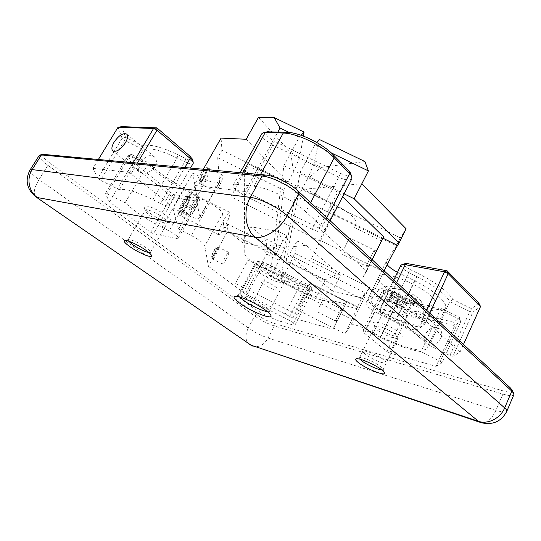 <?xml version="1.0" encoding="UTF-8"?>
<svg xmlns="http://www.w3.org/2000/svg" width="541" height="541" viewBox="0 0 541 541"><rect width="100%" height="100%" fill="white"/><g stroke="black" fill="none" stroke-linecap="round" stroke-linejoin="round"><path stroke-width="0.41" stroke-dasharray="2.71 2.03" d="M440.868 338.233C436.452 344.975 431.562 346.639 426.2 343.224C424.11 340.83 423.819 337.834 425.341 334.25C429.77 327.501 434.68 325.885 440.063 329.401C442.065 331.755 442.335 334.703 440.868 338.233M406.277 317.29C404.81 321.151 405.446 324.526 408.198 327.42C414.359 331.64 419.66 330.193 424.097 323.065C425.672 319.501 425.402 316.478 423.292 314.017C419.363 309.709 409.253 310.967 406.277 317.29M360.002 359.217L359.495 357.939L360.069 357.601C362.592 356.79 375.927 362.605 381.013 366.771L383.062 368.874L383.15 369.544L381.838 369.936M396.181 334.771C397.77 336.144 398.433 337.151 398.162 337.8C397.473 340.343 382.399 334.527 376.793 329.618C375.109 328.198 374.406 327.149 374.683 326.473C375.231 323.897 390.616 329.794 396.181 334.771M128.582 241.151L128.082 239.805L128.643 239.521C132.68 239.94 138.503 242.672 146.104 247.731C148.525 249.482 149.958 250.835 150.398 251.775L150.432 252.39L149.012 252.654M163.308 217.793C166.391 220.201 167.744 221.864 167.372 222.797L166.601 223.21C162.368 222.933 156.68 220.309 149.546 215.345C147.24 213.587 145.84 212.167 145.36 211.078L145.326 210.206C145.989 208.231 156.998 212.85 163.308 217.793M166.215 215.703C171.024 219.551 172.342 221.763 170.165 222.337C167.034 222.96 156.018 217.881 149.404 212.782C146.597 210.638 144.893 208.9 144.298 207.555C141.931 202.99 157.282 208.63 166.215 215.703M267.41 311.589L269.249 311.136L269.168 310.257C268.694 309.276 267.362 307.957 265.158 306.287C257.969 300.755 243.125 294.047 240.028 294.892L239.257 295.325L239.92 297.097M258.679 272.022C266.666 278.507 283.308 285.208 284.296 282.246C284.735 281.212 283.457 279.467 280.461 277.026C272.515 270.432 255.399 263.582 254.595 266.591C254.155 267.694 255.514 269.506 258.679 272.022M396.668 282.456L383.386 309.986C380.972 309.432 379.572 309.493 379.173 310.176C378.916 310.811 379.505 311.751 380.938 313.009L387.37 317.087L408.726 272.59L416.82 276.6C434.376 285.601 445.351 293.925 449.747 301.553L429.547 345.347C424.705 338.429 413.378 330.382 395.572 321.198L387.37 317.087M400.881 265.306L402.45 268.444L408.726 272.59L410.335 269.634C405.337 266.909 403.566 264.928 405.02 263.69M155.091 166.905C149.526 173.073 144.332 174.804 139.51 172.092C137.766 170.077 138.05 167.115 140.376 163.193C144.9 156.166 149.559 154.036 154.354 156.802C156.836 159.338 157.079 162.706 155.091 166.905M148.018 162.577L156.079 169.84C164.714 176.751 174.391 182.892 185.11 188.275L196.539 194.584L198.547 196.836L197.1 197.817L173.762 194.591L134.736 163.47L131.537 154.388L148.018 162.577L147.849 164.329L125.086 202.828L133.85 210.084C142.364 216.386 151.771 222.155 162.077 227.376L169.09 230.912L190.757 192.907L183.818 189.451C173.627 184.332 164.423 178.503 156.221 171.957L147.849 164.329L130.029 155.47L107.071 193.773L105.339 193.509L128.251 155.328L130.029 155.47L131.537 154.388L128.251 155.328L131.673 164.741L171.423 196.288L150.675 232.305L109.478 201.921L105.339 193.509M150.675 232.305L153.475 233.719L174.202 197.675L197.539 201.015L199.507 200.616L199.473 199.73L196.796 196.735L190.757 192.907L192.028 191.717M310.216 286.358L311.454 287.717C311.711 288.427 311.089 288.617 309.58 288.285L298.145 285.594C288.495 282.889 279.251 278.243 270.405 271.656L260.12 263.453C258.591 262.196 258.226 261.445 259.031 261.208C260.059 261.093 261.77 261.614 264.15 262.777L306.449 283.998L310.216 286.358M309.58 288.285L309.858 291.004L312.407 290.875L312.36 290.28L310.717 288.468L305.679 285.317L263.257 264.028C260.072 262.473 257.793 261.77 256.427 261.918L255.92 262.223C255.697 262.77 256.36 263.663 257.901 264.907L268.201 273.083C277.851 280.245 287.927 285.303 298.429 288.279L309.858 291.004L292.573 324.87L281.273 321.597L298.429 288.279L298.145 285.594M242.774 172.883L236.437 184.285L233.272 185.069C232.745 186.293 233.868 188.133 236.64 190.567L244.823 195.869L272.799 145.049L338.889 177.292C345.672 180.342 350.013 180.802 351.907 178.672M261.918 133.607C261.249 135.081 262.229 137.096 264.86 139.666L272.799 145.049L274.348 141.174C267.153 137.035 264.779 133.918 267.234 131.821M350.46 173.181C350.44 176.143 347.16 176.244 340.634 173.485L274.348 141.174M340.634 173.485L311.914 229.1C318.777 232.278 323.058 233.022 324.742 231.325C325.215 230.263 324.357 228.708 322.159 226.665L326.818 217.671M310.622 202.645L305.814 211.788L322.159 226.665M305.814 211.788C293.31 200.089 267.633 187.45 254.06 186.246L260.485 174.547M236.437 184.285L254.06 186.246M311.914 229.1L244.823 195.869M264.15 262.777L245.242 297.949C241.13 295.947 238.716 295.237 237.979 295.805C237.81 296.258 238.527 297.077 240.123 298.274L257.901 264.907L260.12 263.453M270.405 271.656L268.201 273.083L250.76 306.118L240.123 298.274M250.76 306.118C260.681 313.043 270.852 318.203 281.273 321.597M292.573 324.87L295.034 324.965C294.987 323.87 292.667 322.098 288.069 319.65L306.449 283.998M245.242 297.949L288.069 319.65M109.478 201.921L131.673 164.741L134.736 163.47M173.762 194.591L171.423 196.288L174.202 197.675L173.762 194.591M197.1 197.817L197.539 201.015L176.346 238.446L153.475 233.719M176.346 238.446L178.219 238.256C178.124 236.6 175.081 234.152 169.09 230.912M107.071 193.773L125.086 202.828M192.251 159.101C192.211 160.738 190.067 160.589 185.827 158.662L178.124 154.848C161.049 146.719 149.296 143.744 142.865 145.921L125.539 137.34L122.07 138.313L97.853 178.287L100.518 180.288L124.633 140.396L143.27 149.641C149.12 147.267 160.386 150.046 177.069 157.986L184.758 161.786C189.336 163.943 192.156 164.444 193.232 163.294M185.827 158.662L184.758 161.786L160.616 203.517L152.839 199.622C135.974 191.44 124.815 188.146 119.372 189.749L100.518 180.288M160.616 203.517C165.235 205.742 168.021 206.398 168.961 205.479C169.319 204.613 168.177 203.118 165.526 200.995L184.894 167.453M137.468 163.003L130.969 173.925L165.526 200.995M130.969 173.925L127.487 172.187L133.208 162.604M118.046 127.23L122.07 138.313L124.633 140.396L125.539 137.34L121.779 126.662M142.865 145.921L143.27 149.641L119.372 189.749M97.853 178.287L92.964 168.352L98.462 159.338M92.964 168.352L127.487 172.187M478.839 303.149L471.515 308.695L452.858 299.457C447.887 291.443 436.418 282.842 418.457 273.651L410.335 269.634M452.858 299.457L449.747 301.553L469.798 311.494L449.855 355.538L429.547 345.347M449.855 355.538L452.898 356.37L472.868 312.171L469.798 311.494L471.515 308.695L472.868 312.171L480.55 306.504M429.784 313.178L426.038 321.212L460.012 352.137L452.898 356.37M460.012 352.137L463.481 344.434M426.038 321.212L422.318 319.352L426.592 310.216M383.386 309.986L422.318 319.352M453.656 322.22L454.643 325.608L461.121 320.827L459.478 319.244L459.85 317.526L453.656 322.22L407.873 311.433L386.43 292.126C385.07 290.862 384.908 290.084 385.922 289.793C387.484 289.591 389.851 290.247 393.016 291.755L400.266 295.366C416.306 303.197 430.278 307.66 442.18 308.749L459.85 317.526L461.121 320.827L442.038 362.835L440.32 361.334L459.478 319.244L440.367 309.743C429.047 308.918 415.488 304.651 399.691 296.941L392.414 293.323C388.181 291.301 385.03 290.422 382.96 290.686L382.156 291.193L383.657 293.79L405.162 313.016L407.873 311.433L408.09 314.483L405.162 313.016L386.889 351.528L364.512 333.27L383.657 293.79L386.43 292.126M393.016 291.755L373.013 333.581L380.37 337.286C396.337 345.199 409.868 349.973 420.979 351.609L440.32 361.334M373.013 333.581C367.393 330.923 364.005 330.03 362.855 330.916L364.512 333.27M386.889 351.528L389.851 353.023L408.09 314.483L454.643 325.608L436.053 366.392L389.851 353.023M442.18 308.749L440.367 309.743L420.979 351.609M39.209 155.47C38.641 157.248 41.556 160.521 47.953 165.282L254.615 315.958C261.033 320.387 267.599 323.721 274.301 325.966L502.907 394.105C509.277 395.951 512.929 396.154 513.869 394.714M512.341 390.433C512.638 392.543 509.453 392.658 502.778 390.785L274.003 323.369C268.12 321.422 262.371 318.5 256.759 314.612L50.327 163.382C43.835 158.472 41.501 155.47 43.321 154.374M263.332 283.957C255.521 278.094 268.377 281.151 275.612 286.96C283.241 292.816 270.351 289.577 263.332 283.957M266.05 253.269C257.029 246.182 271.995 249.063 280.353 256.15C289.131 263.251 274.125 260.099 266.05 253.269M375.894 326.608C364.472 317.493 389.358 323.809 399.562 332.823C410.342 341.871 385.618 335.156 375.894 326.608M442.038 362.835L436.053 366.392M284.769 274.26C278.108 268.83 265.503 262.507 258.415 261.033C251.308 260.018 251.173 262.426 258.003 268.248C266.253 274.321 274.747 278.595 283.484 281.056C290.909 282.388 291.335 280.116 284.769 274.26M397.5 272.285L414.528 280.725C434.349 290.416 448.333 303.156 445.426 308.181L444.513 309.357C439.562 313.929 417.997 308.803 398.9 299.153L384.049 291.755C375.968 288.001 370.923 286.899 368.921 288.448L362.091 299.065L286.074 261.033L293.641 246.595L297.408 240.982L305.99 245.249L293.641 246.595M414.528 280.725L394.903 321.909C414.954 331.849 429.493 343.988 426.991 348.113L426.18 349.067C421.642 352.644 400.232 346.538 380.918 336.705L365.905 329.151L384.049 291.755M433.97 304.116C426.707 312.177 373.08 285.743 378.72 276.999L378.862 276.742C382.764 266.896 440.712 294.446 434.531 303.352L433.97 304.116M368.522 297.875L368.387 298.105C363.16 306.003 417.084 332.762 423.961 325.581L424.489 324.898C430.271 316.884 371.992 288.88 368.522 297.875M259.863 266.206L281.077 276.857L296.502 187.822L265.942 172.809C252.721 166.899 245.506 166.243 244.295 170.841L244.748 254.202C245.695 257.374 250.74 261.377 259.863 266.206M340.417 275.119L337.07 274.415L294.75 253.303L290.612 262.486L280.968 280.955L315.755 298.449L356.681 308.546L361.915 297.908L332.404 291.051L340.417 275.119L305.99 245.249M332.404 291.051L289.266 254.939L365.148 292.837L361.915 297.908M294.75 253.303L297.408 240.982M290.612 262.486L325.215 279.792L337.07 274.415M325.215 279.792L315.755 298.449M362.091 299.065L365.148 292.837M280.968 280.955L282.003 275.099L293.405 280.82C302.676 285.229 308.181 286.5 309.912 284.627L310.297 283.132L303.616 295.122L352.049 319.494L345.023 333.804L350.92 325.121C352.766 323.937 357.757 325.276 365.905 329.151M394.903 321.909L378.308 313.597C369.834 309.127 365.696 305.631 365.899 303.109L374.744 290.084L383.684 271.778L320.678 240.529C326.96 228.207 331.126 219.267 333.182 213.702L333.783 211.862C333.993 206.676 327.481 200.535 314.26 193.441L297.814 185.36L300.113 172.309L344.083 193.834M286.074 261.033L297.793 197.181L396.404 245.742L386.22 261.587L387.173 264.745M396.404 245.742L400.272 237.817L301.885 189.478L297.793 197.181M331.227 152.866L314.801 144.887L300.113 172.309M314.801 144.887L316.789 142.479M319.298 139.443L314.017 163.95L321.144 167.426L364.911 161.549M314.017 163.95L307.477 178.956L321.144 167.426M307.477 178.956L301.885 189.478L361.875 183.71M406.068 228.748L400.272 237.817M384.144 270.845L383.684 271.778M374.744 290.084L311.406 258.51L320.678 240.529M296.502 187.822L297.814 185.36M282.003 275.099L281.077 276.857M356.681 308.546L357.473 307.329L310.236 283.64M352.049 319.494L357.473 307.329M303.616 295.122L296.387 309.236L345.023 333.804M344.414 248.218L349.412 237.83L344.414 248.218M370.95 261.371L376.272 251.098L370.95 261.371M214.371 254.094C212.85 256.799 211.788 258.185 211.193 258.26C210.76 257.475 211.653 254.939 213.891 250.645C215.413 247.947 216.468 246.568 217.056 246.507C217.482 247.311 216.589 249.841 214.371 254.094M225.922 259.91C224.407 262.622 223.379 264.028 222.824 264.123C222.452 263.372 223.386 260.843 225.611 256.549C227.125 253.837 228.153 252.437 228.694 252.356C229.059 253.127 228.133 255.643 225.922 259.91M185.32 207.643C182.479 212.498 180.356 214.919 178.949 214.912C177.61 213.127 179.145 208.048 183.548 199.683C186.402 194.841 188.511 192.44 189.871 192.488C191.189 194.334 189.675 199.386 185.32 207.643M223.927 219.835C219.545 228.268 217.807 233.266 218.699 234.835C219.829 234.699 221.783 232.17 224.556 227.254C228.877 218.943 230.608 213.972 229.736 212.336C228.647 212.43 226.706 214.926 223.927 219.835M203.774 178.523C201.881 181.762 200.474 183.385 199.555 183.392C198.615 182.087 199.73 178.408 202.902 172.342C204.802 169.11 206.195 167.5 207.102 167.514C208.028 168.846 206.919 172.518 203.774 178.523M219.179 186.158C217.306 189.411 215.947 191.061 215.095 191.108C214.283 189.864 215.46 186.205 218.625 180.126C220.505 176.88 221.857 175.243 222.689 175.216C223.487 176.488 222.317 180.139 219.179 186.158M319.4 306.984L322.936 299.714L319.4 306.984M339.126 316.918L342.825 309.709L339.126 316.918M270.737 271.481L248.069 260.093L235.524 283.443L296.644 314.348L309.236 289.699L271.203 270.601L270.737 271.481L281.597 180.241L248.982 164.214L230.899 196.775L319.264 240.617L337.144 205.979C350.399 213.086 356.735 219.146 356.147 224.143L354.639 227.633L381.317 240.779L383.583 236.782M346.747 301.75L332.965 329.219L346.747 301.75L326.947 291.822L326.128 293.716C324.201 295.481 318.568 294.142 309.236 289.699M345.53 303.9L305.192 294.04L292.938 318.007L332.965 329.219M305.192 294.04L270.48 276.586L271.203 270.601M192.785 173.052L196.89 196.701L178.516 229.093L172.802 207.9L192.785 173.052L206.486 179.842C213.56 183.176 217.928 183.967 219.592 182.216L217.692 157.735L221.966 150.209L221.08 138.104M219.761 181.296L199.69 217.002L194.111 185.387L203.355 169.184M199.69 217.002L199.588 217.807C198.087 219.247 193.773 218.253 186.645 214.824L206.486 179.842M172.802 207.9L186.645 214.824M196.89 196.701L209.543 202.997L191.284 235.518C199.108 239.677 203.605 243.132 204.782 245.871L222.615 213.722C221.627 210.699 217.272 207.122 209.543 202.997M178.516 229.093L191.284 235.518M217.692 157.735L283.721 190.249L275.193 255.589L224.048 230.006L227.348 224.015L278.405 249.516L282.801 241.198L278.175 231.413L250.923 226.821L264.752 238.338L268.133 251.24L280.556 257.455L270.48 276.586M204.782 245.871L208.38 266.273L227.849 230.851L227.348 224.015M224.048 230.006L222.615 213.722M208.38 266.273L245.418 293.946L268.133 251.24M275.193 255.589L278.405 249.516L242.382 242.557L227.849 230.851M242.382 242.557L250.923 226.821M292.938 318.007L245.418 293.946M280.556 257.455L284.613 248.245L264.752 238.338M278.175 231.413L286.716 235.66L284.613 248.245M286.716 235.66L282.801 241.198M283.721 190.249L287.846 182.581L221.966 150.209M246.189 139.26L287.846 182.581L293.479 172.099L299.856 157.039L290.754 152.603L293.479 172.099M258.497 117.329L290.754 152.603M372.208 259.775L366.609 271.095L319.075 228.099L337.746 192.082L342.568 196.782M381.317 240.779L362.497 278.202L366.609 271.095M301.107 135.284L299.254 137.34L283.869 165.702L282.26 179.017L337.144 205.979M283.869 165.702L337.746 192.082M299.254 137.34L289.185 132.45M319.075 228.099L245.1 191.5L277.912 131.97M245.1 191.5L194.111 185.387M303.352 136.095L299.856 157.039M282.26 179.017L281.597 180.241M181.174 210.976C183.162 209.401 183.872 207.156 183.304 204.227C186.003 202.611 187.409 200.346 187.531 197.424L189.539 197.932L189.553 197.451C190.114 200.312 189.397 202.544 187.409 204.146C187.314 206.993 185.928 209.232 183.257 210.862L183.203 211.409L181.174 210.976L189.729 215.257L191.92 208.528L196.113 201.705L198.047 201.685L195.856 208.359L191.724 215.102L189.729 215.257M181.296 212.119C178.28 212.721 186.368 195.47 188.89 195.943L189.323 196.268C190.513 198.236 184.251 211.078 181.648 212.018L181.296 212.119M190.371 192.785C194.266 192.468 183.446 215.474 179.828 215.257C175.582 216.17 186.882 192.062 190.371 192.785M195.856 208.359L187.409 204.146M191.724 215.102L183.257 210.862M191.92 208.528L183.304 204.227M200.278 180.843C199.798 178.956 204.058 170.293 205.763 169.698L206.392 170.104C206.899 172.586 201.09 183.162 200.353 181.086L200.278 180.843M209.57 169.177L208.725 168.623C206.425 169.421 200.589 181.289 201.238 183.839L201.333 184.17C202.334 186.936 210.212 172.572 209.57 169.177M375.028 253.486L369.3 264.989L375.028 253.486M366.277 265.746L374.115 250.043L366.277 265.746M211.862 256.515C211.545 255.433 215.122 248.393 216.136 248.103L216.4 248.272C216.711 249.631 212.275 257.841 211.889 256.617L211.862 256.515M218.767 247.555L218.415 247.318C217.049 247.71 212.153 257.347 212.586 258.801L212.62 258.936C213.147 260.579 219.173 249.415 218.767 247.555M341.959 311.4L337.658 320.035L341.959 311.4M335.352 320.698L341.229 308.911L335.352 320.698M396.641 302.453C399.414 302.615 405.189 306.341 403.133 306.632L402.477 306.646C399.461 305.976 397.209 304.793 395.708 303.095L396.641 302.453M405.419 294.987C407.359 298.936 410.173 300.992 413.865 301.148L411.485 304.042L411.275 303.575C406.805 304.218 403.221 303.021 400.509 299.971C396.864 299.809 394.078 297.8 392.164 293.932L392.164 294.223C392.245 294.71 393.016 293.756 394.477 291.376C397.162 294.439 400.807 295.643 405.419 294.987L402.01 302.121L410.504 308.255L413.865 301.148M393.916 288.481C403.349 288.793 423.109 301.695 415.806 302.71L413.547 302.777C406.704 302.338 392.523 294.906 390.818 290.862C390.034 289.137 391.069 288.346 393.916 288.481M379.64 309.885C373.128 305.212 370.308 301.722 371.18 299.41C372.661 294.29 399.427 303.021 413.655 313.591C419.681 318.034 422.352 321.34 421.662 323.518C420.134 328.928 393.706 320.13 379.64 309.885M391.88 294.723C385.767 290.104 384.401 287.21 387.782 286.047C392.502 284.715 407.934 290.436 416.225 296.684C418.964 298.713 420.736 300.492 421.54 302.02C425.679 309.182 403.525 303.508 391.88 294.723M410.504 308.255L407.948 310.581L397.189 306.916L400.509 299.971M397.189 306.916L388.803 300.911L392.164 293.932M388.803 300.911L391.075 298.449L394.477 291.376M391.075 298.449L402.01 302.121M407.948 310.581L411.275 303.575M365.763 351.251C356.127 349.31 374.068 361.212 383.082 362.808C393.26 365.087 374.886 352.752 365.763 351.251M162.077 227.376L183.818 189.451L185.11 188.275M152.839 199.622L177.069 157.986L178.124 154.848M395.572 321.198L418.457 273.651M380.37 337.286L400.266 295.366M30.012 170.016C29.532 171.666 32.534 174.831 39.026 179.524C34.144 187.781 33.035 193.522 35.699 196.762L36.308 197.181M249.678 344.543L248.907 344.015C245.188 340.336 244.985 334.987 248.312 327.968L39.026 179.524L47.953 165.282L50.327 163.382M256.759 314.612L254.615 315.958L248.312 327.968C254.797 332.343 261.377 335.697 268.065 338.044L274.301 325.966L274.003 323.369M252.681 346.064L253.83 346.45C259.545 347.417 264.292 344.617 268.065 338.044L495.935 410.328C502.298 412.289 505.916 412.621 506.795 411.316M480.07 422.311L481.192 422.683C486.853 423.326 491.769 419.207 495.935 410.328L502.907 394.105L502.778 390.785M398.9 299.153L380.918 336.705M368.921 288.448L350.92 325.121M365.966 302.987L386.301 261.438M398.129 272.603L378.308 313.597M333.182 213.702L382.886 238.175M408.191 327.427L426.2 343.224M383.062 368.874L384.462 372.58M383.15 369.544L398.162 337.8M150.398 251.775L151.48 255.413M150.432 252.39L167.372 222.797M166.601 223.21L170.165 222.337M269.168 310.257L270.825 315.241M284.296 282.246L269.249 311.136M139.51 172.092L113.035 151.115M198.547 196.836L199.473 199.73M311.454 287.717L312.36 290.28M324.742 231.325L330.179 220.789M233.272 185.069L240.184 172.64M259.031 261.208L256.427 261.918M237.979 295.805L255.92 262.223M295.034 324.965L312.407 290.875M178.219 238.256L199.507 200.616M168.961 205.479L190.533 167.981M154.354 156.802L126.797 134.161M379.173 310.176L393.848 279.846M385.922 289.793L382.96 290.686M362.855 330.916L382.156 291.193M254.595 266.591L239.257 295.325M240.028 294.892L234.977 296.34M145.36 211.078L144.298 207.555M128.082 239.805L145.326 210.206M128.643 239.521L124.89 240.447M359.495 357.939L374.683 326.473M360.069 357.601L356.363 358.784M423.292 314.017L440.063 329.401M368.387 298.105L378.72 276.999M424.489 324.898L434.531 303.352M386.22 261.587L365.899 303.109M445.426 308.181L426.991 348.113M357.804 306.95L310.297 283.132M368.225 267.112L341.445 253.824M222.824 264.123L211.193 258.26M218.699 234.835L178.949 214.912M215.095 191.108L199.555 183.392M336.867 321.625L316.992 311.602M342.825 309.709L322.936 299.714M222.689 175.216L207.102 167.514M219.592 182.216L199.588 217.807M229.736 212.336L189.871 192.488M228.694 252.356L217.056 246.507M376.272 251.098L349.412 237.83M189.776 197.81L189.323 196.268M183.392 211.362L181.648 212.018M205.763 169.698L208.725 168.623M200.353 181.086L201.333 184.17M375.197 253.242L374.115 250.043M369.3 264.989L366.081 266.05M216.136 248.103L218.415 247.318M211.889 256.617L212.62 258.936M342.027 311.298L341.229 308.911M337.658 320.035L335.271 320.82M395.708 303.095L397.784 308.289L403.133 306.632M411.485 304.042L415.806 302.71M387.782 286.047C380.431 288.306 374.899 292.762 371.18 299.41M421.669 323.498C424.516 316.35 424.475 309.188 421.54 302.02M392.164 294.223L390.818 290.862"/><path stroke-width="0.81" d="M381.96 370.03L384.462 372.58C387.194 377.07 366.453 369.09 358.494 362.7C355.653 360.475 354.95 359.17 356.363 358.784C359.38 357.804 375.738 364.959 381.96 370.03M381.838 369.936C378.145 369.909 366.514 364.62 361.767 360.827L360.002 359.217M146.239 250.503C149.208 252.64 150.953 254.277 151.48 255.413C153.401 259.078 138.726 253.08 129.766 246.601C124.809 243.004 123.179 240.955 124.89 240.447C127.473 239.886 139.247 245.418 146.239 250.503M149.012 252.654C144.548 251.639 139.071 248.948 132.586 244.593L128.582 241.151M239.494 303.014C250.868 311.596 273.841 320.678 270.825 315.241C270.257 314.064 268.613 312.448 265.895 310.412C257.036 303.623 238.689 295.312 234.977 296.34C232.853 296.948 234.354 299.173 239.494 303.014M239.92 297.097L243.619 300.37C250.226 305.34 262.912 311.339 267.41 311.589M114.104 142.107C111.764 146.171 111.284 149.079 112.67 150.831C116.2 152.406 120.433 149.729 125.377 142.804C127.676 138.76 128.149 135.886 126.797 134.161C123.253 132.565 119.02 135.209 114.104 142.107M267.234 131.821L286.777 132.274C299.531 132.396 322.524 143.527 333.31 154.875L348.729 170.584L350.46 173.181M330.179 220.789L351.907 178.672L351.636 176.089L349.675 173.512L334.216 157.803C322.422 145.421 297.165 133.187 283.274 133.045L265.266 132.41L264.15 132.444L261.918 133.607L240.184 172.64M190.533 167.981L193.232 163.294L193.178 161.982L190.121 158.391L157.012 130.171L156.843 127.852L189.857 156.072L192.251 159.101M133.208 162.604L153.576 128.481L157.012 130.171L137.468 163.003M153.576 128.481L156.843 127.852L121.779 126.662L118.046 127.23L153.576 128.481M98.462 159.338L118.046 127.23M405.02 263.69L407.758 263.67L447.055 270.764L448.212 273.645L429.784 313.178M426.592 310.216L444.54 271.832L405.243 264.671L402.085 264.556L400.881 265.306L393.848 279.846M463.481 344.434L480.55 306.504L448.212 273.645L444.54 271.832L447.055 270.764L478.839 303.149L480.55 306.504M297.8 190.75L298.625 194.07L287.176 215.609L504.665 407.914C500.466 418.315 487.745 424.705 478.447 421.297L481.192 422.683C492.844 425.307 501.379 421.52 506.795 411.316L513.869 394.714L513.598 393.206L511.827 391.143L298.625 194.07C289.692 185.597 271.731 176.779 262 176.048L41.427 154.929L39.209 155.47L30.012 170.016C24.825 180.207 26.719 189.12 35.699 196.762L251.01 345.151L478.447 421.297L255.048 237.195L37.444 197.566C28.896 191.974 26.286 178.483 32.176 169.59L250.314 197.357C242.875 210.334 245.289 229.627 255.048 237.195C264.671 239.325 280.326 228.958 287.176 215.609C278.033 207.331 259.957 198.391 250.314 197.357L262 176.048L265.874 175.054C274.409 175.683 290.01 183.338 297.8 190.75L510.555 388.1L512.341 390.433M43.321 154.374L265.874 175.054M387.173 264.745C389.209 267.247 392.651 269.763 397.5 272.285M344.083 193.834L354.166 198.77L368.414 170.922L331.227 152.866M316.789 142.479L319.298 139.443L364.911 161.549L368.414 170.922M361.875 183.71L406.068 228.748L399.055 243.119L354.166 198.77M382.886 238.175L397.574 245.404L399.055 243.119M397.574 245.404C394.619 250.24 390.142 258.72 384.144 270.845M203.355 169.184L221.08 138.104L246.189 139.26L258.497 117.329L274.159 117.559L304.028 132.038L301.107 135.284M342.568 196.782L383.583 236.782L372.208 259.775M289.185 132.45L280.089 128.034L274.159 117.559M277.912 131.97L280.089 128.034M304.028 132.038L303.352 136.095M242.774 172.883L265.266 132.41L268.742 131.659M286.777 132.274L283.274 133.045L260.485 174.547M333.31 154.875L334.216 157.803L310.622 202.645M348.729 170.584L349.675 173.512L326.818 217.671M184.894 167.453L190.121 158.391L189.857 156.072M396.668 282.456L405.243 264.671L407.758 263.67M44.7 154.293L41.427 154.929L32.176 169.59L30.012 170.016M480.07 422.311L251.01 345.151L36.308 197.181M506.795 411.316C507.086 410.578 506.376 409.442 504.665 407.914L511.827 391.143L510.555 388.1M113.035 151.115L112.67 150.831M267.91 131.686L264.15 132.444M350.196 172.518L351.636 176.089M192.143 158.77L193.178 161.982M405.385 263.589L402.085 264.556M249.678 344.543L252.681 346.064M43.801 154.28L40.406 154.915M512.104 389.912L513.598 393.206"/></g></svg>
